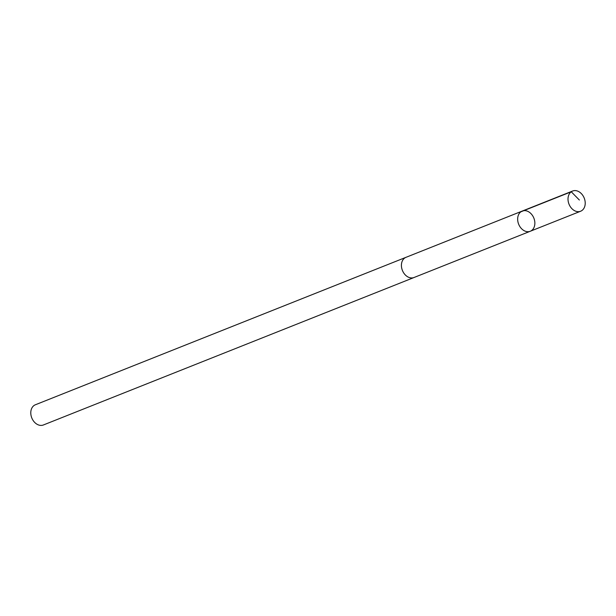 <?xml version="1.0" encoding="UTF-8"?>
<svg xmlns="http://www.w3.org/2000/svg" width="616" height="616" viewBox="0 0 616 616"><rect width="100%" height="100%" fill="white"/><g stroke="black" fill="none" stroke-linecap="round" stroke-linejoin="round"><path stroke-width="0.92" d="M414.283 277.4A10.865 8.193 -111.7 0 1 414.037 277.508A10.865 8.185 -111.7 0 1 405.336 274.967A10.865 8.185 -111.7 0 1 401.44 264.688A10.865 8.185 -111.7 0 1 406.006 257.319L522.245 211.065A10.865 8.185 68.3 0 0 518.649 224.185A10.865 8.185 68.3 0 0 530.276 231.254A10.865 8.185 68.3 0 0 534.842 223.885A10.865 8.185 68.3 0 0 530.946 213.598A10.865 8.185 68.3 0 0 522.245 211.065A10.865 8.185 68.3 0 0 518.649 224.185A10.865 8.185 68.3 0 0 530.276 231.254L580.634 211.226A10.865 8.193 -111.7 0 1 571.925 208.693A10.865 8.193 -111.7 0 1 568.029 198.406A10.865 8.193 -111.7 0 1 572.595 191.029A10.865 8.193 -111.7 0 1 581.296 193.563A10.865 8.193 -111.7 0 1 585.2 203.85A10.865 8.193 -111.7 0 1 580.634 211.226M530.276 231.254L414.037 277.5A10.865 8.193 -111.7 0 1 405.336 274.975A10.865 8.193 -111.7 0 1 401.432 264.688A10.865 8.193 -111.7 0 1 406.006 257.311A10.865 8.193 -111.7 0 1 406.252 257.219M414.037 277.508L43.405 424.971A10.865 8.193 -111.7 0 1 34.704 422.437A10.865 8.193 -111.7 0 1 30.8 412.15A10.865 8.193 -111.7 0 1 35.366 404.774L406.006 257.311M579.363 200.031L571.255 191.769L520.897 211.804M522.245 211.065L572.595 191.029"/></g></svg>
